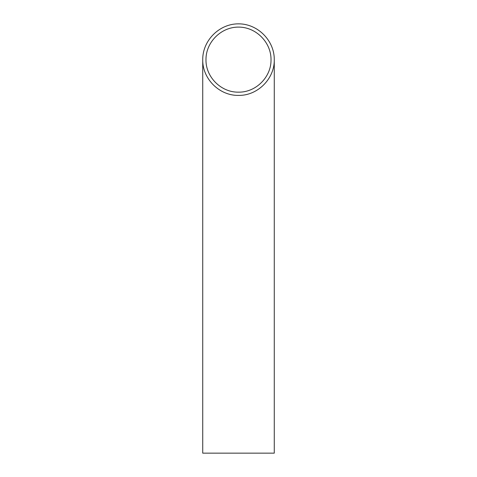 <?xml version="1.0" encoding="UTF-8"?>
<svg xmlns="http://www.w3.org/2000/svg" width="477" height="477" viewBox="0 0 477 477"><rect width="100%" height="100%" fill="white"/><g stroke="black" fill="none" stroke-linecap="round" stroke-linejoin="round"><path stroke-width="0.72" d="M238.5 92.15C255.887 92.514 271.389 77.012 271.025 59.625C271.151 42.22 255.905 26.974 238.5 27.1C221.095 26.974 205.849 42.22 205.975 59.625C205.611 77.012 221.113 92.514 238.5 92.15M274.275 453.15L202.725 453.15L202.725 59.625C202.326 78.747 219.378 95.799 238.5 95.4C257.622 95.799 274.674 78.747 274.275 59.625L274.275 453.15M274.275 59.625C274.418 40.485 257.64 23.707 238.5 23.85C219.36 23.707 202.582 40.485 202.725 59.625"/></g></svg>
